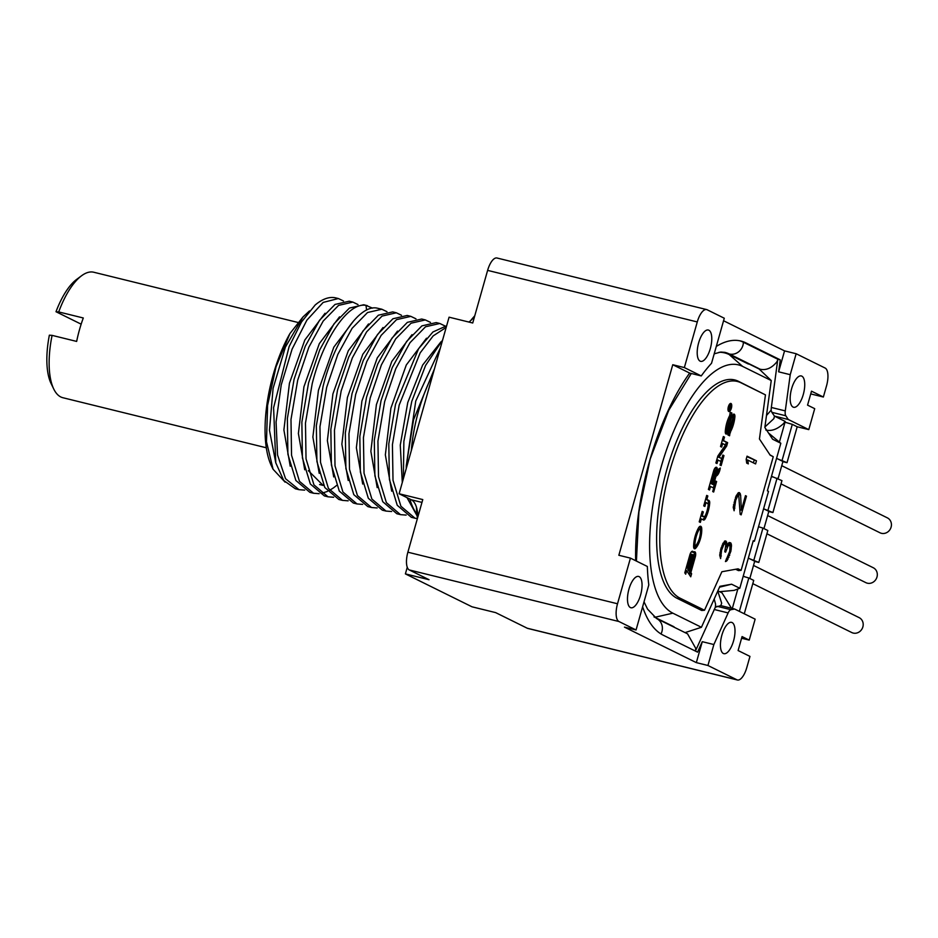 <?xml version="1.0" encoding="UTF-8"?>
<svg xmlns="http://www.w3.org/2000/svg" width="938" height="938" viewBox="0 0 938 938"><rect width="100%" height="100%" fill="white"/><g stroke="black" fill="none" stroke-linecap="round" stroke-linejoin="round"><path stroke-width="1.41" d="M719.727 555.19L720.595 558.579L721.592 550.196L723.96 544.251L724.851 543.512L725.766 545.142L724.793 551.779L725.602 552.165L728.111 545.717L730.01 545.47L729.741 551.251L725.449 561.569L727.091 560.607L730.878 551.227L731.499 545.025L730.737 542.868L728.99 542.598L726.962 545.74L726.645 542.023L724.64 541.038L721.029 548.144L719.727 555.19M729.014 410.481A3.119 1.231 103.8 0 0 729.119 410.516A3.119 1.231 103.8 0 0 731.03 407.913A3.119 1.231 103.8 0 0 730.714 404.501A3.119 1.231 103.8 0 0 730.608 404.454A3.119 1.231 103.8 0 0 728.697 407.057A3.119 1.231 103.8 0 0 729.014 410.481M729.658 408.522L731.089 406.201L730.139 406.576L729.905 405.708L728.685 408.616L730.186 409.355L728.767 408.311M692.127 554.698L693.979 554.768L694.155 556.422L689.958 571.219L689.137 569.976L693.123 555.906L692.103 555.659M693.979 554.768L693.123 555.906M690.122 554.1L691.857 554.299L692.033 555.941L688.386 568.838L687.554 567.596L691.001 555.425L689.793 555.132M691.857 554.299L691.001 555.425M695.586 545.834A11.526 4.561 103.8 0 0 700.44 530.087A2.345 0.926 103.8 0 0 699.947 529.044A2.345 0.926 103.8 0 0 698.986 529.806A14.562 5.757 103.8 0 0 694.917 545.236L695.586 545.834M713.888 470.126A1.559 0.621 -76.2 0 1 714.287 469.95L715.682 470.29A1.559 0.621 103.8 0 1 715.87 472.084L712.481 484.055L711.356 483.492L714.744 471.521L713.537 471.228M715.682 470.29A1.559 0.621 103.8 0 0 714.744 471.521M729.916 406.846L729.471 408.429L729.916 406.846M741.114 570.339L738.054 568.827L721.873 571.746L704.508 610.251L680.062 598.174L677.06 598.292A113.111 44.743 -76.2 0 1 666.836 469.586A113.111 44.743 -76.2 0 1 738.452 381.309L765.455 394.875L759.44 438.984L770.204 455.211L773.264 456.724L741.114 570.339L738.405 570.609L735.673 569.26M765.455 394.875L741.008 382.798A112.279 44.414 103.8 0 0 669.92 470.419A112.279 44.414 103.8 0 0 680.062 598.174M730.995 403.492A4.162 1.641 103.8 0 0 730.854 403.446A4.162 1.641 103.8 0 0 728.31 406.916A4.162 1.641 103.8 0 0 728.732 411.477A4.162 1.641 103.8 0 0 728.873 411.524A4.162 1.641 103.8 0 0 731.417 408.053A4.162 1.641 103.8 0 0 730.995 403.492M685.69 574.185L686.686 570.691L690.743 576.811L691.611 573.716L690.86 572.579L695.281 556.973A4.549 1.806 103.8 0 0 694.718 551.743A4.549 1.806 103.8 0 0 693.428 552.4A4.549 1.806 103.8 0 0 692.607 551.263A4.549 1.806 103.8 0 0 689.876 554.874L684.787 572.825L685.69 574.185M693.616 546.432A4.256 1.688 103.8 0 0 694.53 548.789A4.256 1.688 103.8 0 0 695.668 548.261A14.387 5.687 103.8 0 0 701.73 528.598A5.206 2.052 103.8 0 0 700.627 526.265A5.206 2.052 103.8 0 0 698.493 527.965A17.423 6.894 103.8 0 0 693.616 546.432M700.346 522.407L701.331 518.913L703.488 519.98A4.01 1.583 103.8 0 0 703.617 520.027A4.01 1.583 103.8 0 0 705.376 518.515A17.505 6.918 103.8 0 0 709.691 503.26A4.01 1.583 103.8 0 0 708.999 500.529L706.842 499.462L707.827 495.968L706.701 495.405L703.735 505.887L704.86 506.438L705.997 502.451L708.307 504.116A14.387 5.687 103.8 0 1 704.755 516.662L702.175 515.923L703.312 511.925L702.187 511.374L699.22 521.845L700.346 522.407M716.62 481.557L715.682 481.088L714.557 485.075L713.619 484.618L716.011 476.129A7.281 2.884 103.8 0 0 720.29 468.015L718.848 469.012A4.162 1.641 103.8 0 1 716.925 472.904A4.678 1.853 103.8 0 0 716.421 467.265A4.678 1.853 103.8 0 0 713.619 470.97L708.389 489.425L709.515 489.976L710.512 486.494L713.712 488.065L712.716 491.559L713.666 492.028L716.62 481.557L715.624 481.3M727.63 442.642L723.491 440.602L724.488 437.108L723.35 436.545L720.525 446.523L721.662 447.086L722.647 443.592L725.473 444.987L717.828 456.067L715.87 462.985L716.995 463.548L717.992 460.054L721.005 461.543L720.009 465.037L721.146 465.588L723.96 455.61L722.835 455.059L721.85 458.553L719.024 457.158L726.669 446.066L727.63 442.642L722.283 440.344M731.792 416.835L733.317 417.152L733.469 417.961A22.395 8.864 103.8 0 1 728.92 432.043L727.888 434.939L729.576 435.771L730.045 432.594A17.294 6.847 103.8 0 0 734.876 417.058A4.01 1.583 103.8 0 0 734.055 414.127A4.01 1.583 103.8 0 0 731.757 416.941L727.384 430.401L726.88 431.023L725.414 429.967M733.317 417.152L728.427 431.246A4.01 1.583 103.8 0 1 726.129 434.06A4.01 1.583 103.8 0 1 725.297 431.421A17.294 6.847 103.8 0 1 729.776 415.405L730.233 412.228L731.933 413.06L730.901 415.956A22.395 8.864 103.8 0 0 726.716 430.284M740.176 514.364L741.172 514.856L746.472 496.155L745.464 495.663L741.348 510.202L740.621 495.041L739.261 492.591L738.312 492.72L735.931 496.284L733.246 507.388L734.114 510.776L735.709 500.317L737.491 496.448L738.781 495.909L740.176 514.364M756.462 460.816L747.058 456.173L746.179 459.292L746.695 463.102L748.301 463.888L747.774 460.077L755.582 463.935L756.462 460.816L746.918 456.677M730.268 404.372A4.162 1.641 103.8 0 0 730.057 403.68M693.428 552.4L692.045 552.048A4.549 1.806 103.8 0 0 691.822 551.462M694.214 555.062A4.549 1.806 103.8 0 0 693.932 551.943M689.7 575.24L689.77 571.172M689.958 571.219L688.574 570.879L688 568.745M688.386 568.838L686.311 567.467M693.932 548.226A4.256 1.688 103.8 0 0 694.272 547.909A14.387 5.687 103.8 0 0 696.617 544.532M700.369 529.618A14.387 5.687 103.8 0 0 700.334 528.258A5.206 2.052 103.8 0 0 699.854 526.406M697.942 528.985A2.345 0.926 -76.2 0 1 698.552 528.692L699.947 529.044M703.008 516.662L700.967 515.666M708.237 503.612A17.505 6.918 103.8 0 0 708.307 502.92A4.01 1.583 103.8 0 0 707.604 500.177L705.622 499.204L706.842 499.462M702.75 519.605A4.01 1.583 103.8 0 0 703.981 518.175A17.505 6.918 103.8 0 0 704.649 516.826M713.337 487.889L714.17 484.981M715.952 470.63A4.678 1.853 103.8 0 0 715.647 467.441M714.838 475.718A7.281 2.884 103.8 0 0 717.687 472.037M714.557 485.075L712.294 484.008M712.481 484.055L710.136 483.246M721.85 458.553L717.629 456.806L725.273 445.726L726.247 442.302M720.818 461.449L721.662 458.506M728.275 435.126L728.662 432.254A17.294 6.847 103.8 0 0 728.803 432.008M725.543 433.462A4.01 1.583 103.8 0 0 727.009 430.999M729.705 415.663L730.151 412.521M725.883 426.802A22.395 8.864 -76.2 0 1 728.146 418.911M726.88 431.023L725.355 430.565M733.422 417.246A17.294 6.847 103.8 0 0 733.481 416.718A4.01 1.583 103.8 0 0 733.258 414.373M730.256 429.088A17.294 6.847 103.8 0 0 732.566 422.123M686.686 570.691L685.479 570.398M690.86 572.579L689.477 572.239M691.611 573.716L690.227 573.376M689.137 569.976L687.742 569.636M687.554 567.596L686.358 567.302M701.331 518.913L700.135 518.62M703.312 511.925L702.105 511.632M702.175 515.923L700.979 515.619M705.997 502.451L704.79 502.158M707.827 495.968L706.619 495.674M710.512 486.494L709.304 486.189M716.925 472.904L715.729 472.6M716.011 476.129L714.815 475.836M713.619 484.618L712.223 484.266M711.356 483.492L710.148 483.199M723.491 440.602L722.295 440.309M726.669 446.066L725.273 445.726M719.024 457.158L717.629 456.806M723.96 455.61L722.764 455.317M717.992 460.054L716.784 459.761M722.647 443.592L721.439 443.299M724.488 437.108L723.28 436.815M730.421 432.781L729.037 432.441M731.933 413.06L730.538 412.72M730.901 415.956L729.635 415.651M730.045 432.594L728.662 432.254M730.327 408.862L728.943 408.511M730.163 406.213L729.506 406.06M730.139 406.576L730.925 406.775M729.471 408.429L728.779 408.264M731.499 545.025L729.178 544.45L728.709 542.821M731.194 543.688L728.873 543.114M731.464 546.772L730.28 546.491M729.166 545.06L729.178 544.45M731.277 549.047L730.221 548.789M730.878 551.227L729.799 550.958M729.705 555.39L728.58 555.108M728.92 557.36L727.806 557.09M727.935 559.247L726.375 558.86M727.091 560.607L725.813 560.291M726.2 561.346L725.555 561.194M729.201 545.072L727.478 544.65M728.111 545.717L727.091 545.459M727.267 547.077L725.813 546.713M726.188 550.09L725.332 549.879M724.851 543.512L723.069 543.079M723.96 544.251L722.623 543.923M723.116 545.611L722.002 545.341M722.178 548.12L721.134 547.862M721.592 550.196L720.572 549.938M721.064 552.892L719.974 552.623M721.017 554.651L719.798 554.346M721.322 555.988L719.763 555.601M726.645 542.023L724.312 541.437L724.628 543.454M736.482 495.241L738.382 495.71L737.983 493.118M753.413 462.868L754.152 460.253M725.989 541.109L725.32 540.945M726.95 543.36L724.628 542.797M726.962 545.74L725.789 545.447M730.737 542.868L729.412 542.539M737.491 496.448L736.037 496.096M736.647 497.808L735.486 497.527M735.709 500.317L734.642 500.048M735.122 502.393L734.102 502.135M734.583 505.09L733.504 504.82M734.548 506.848L733.317 506.543M734.853 508.185L733.282 507.798M739.66 492.79L739.003 492.626M740.317 493.705L737.995 493.13M740.621 495.041L738.3 494.467M741.348 510.202L739.941 509.862M746.472 496.155L745.405 495.885M747.774 460.077L746.226 459.702M773.264 456.724L769.981 454.871M704.508 610.251L701.706 610.474L677.06 598.292M767.378 490.832L780.826 443.275L772.631 439.23L764.845 427.482L771.247 380.547L742.662 366.43A128.623 50.875 -76.2 0 0 661.22 466.807A128.623 50.875 -76.2 0 0 672.851 613.171L701.425 627.288L719.903 586.32L731.605 584.21L739.801 588.255L753.261 540.71L754.398 541.273L768.515 491.395L767.378 490.832M719.598 591.69L734.137 590.377L739.801 588.255M768.492 432.981L780.826 443.275M754.398 541.273L753.191 540.968M779.455 441.904L785.2 421.572A11.702 0.938 -164.2 0 0 785.059 421.361L783.676 423.448C777.45 429.252 771.505 431.433 765.83 430.014M731.464 608.246L722.049 592.898L717.863 590.834M741.595 638.239L749.216 640.115L755.149 619.162L734.642 609.032L720.712 605.608L715.331 607.249L715.6 604.26L714.181 598.995M743.177 576.331L748.817 577.984L739.367 611.365M743.259 576.038L744.819 576.8M748.348 558.087L754.703 561.229L749.825 578.476M754.656 561.416L758.795 562.437L749.896 558.849M782.878 461.66L787.029 462.68L778.13 459.092L782.937 461.461L778.059 478.72M768.761 511.538L772.912 512.558L764.013 508.971L768.82 511.339L763.942 528.598M771.493 476.281L781.94 480.631L772.912 512.558M776.57 458.319L778.13 459.092M748.817 577.984L753.718 580.399L744.268 613.78M753.906 560.021L762.934 528.094L767.823 530.521L758.795 562.437M810.737 393.913L823.365 397.02L811.511 391.169L807.559 405.134L814.712 408.663L808.779 429.616L797.183 426.767L787.029 462.68M734.642 609.032L730.925 609.7A6.765 2.673 103.8 0 0 728.123 612.924L713.865 644.535L707.932 665.488L736.916 679.804A15.606 6.167 103.8 0 0 737.42 679.991A15.606 6.167 103.8 0 0 746.789 667.622L749.966 656.401L738.112 650.55L742.064 636.574L749.216 640.115M636.058 629.973L618.939 621.519A15.606 6.167 103.8 0 1 617.521 603.767L630.442 558.122L647.337 566.47A152.378 60.267 103.8 0 0 648.803 584.925L636.058 629.973L624.462 627.123L696.336 662.627L702.269 641.686L697.555 652.145L663.154 635.155A152.378 60.267 103.8 0 1 642.612 606.804M639.141 576.636A16.122 6.378 103.8 0 0 638.614 576.448A16.122 6.378 103.8 0 0 628.741 589.896A16.122 6.378 103.8 0 0 630.395 607.554A16.122 6.378 103.8 0 0 630.911 607.754A16.122 6.378 103.8 0 0 640.783 594.305A16.122 6.378 103.8 0 0 639.141 576.636M732.097 622.551A16.122 6.378 103.8 0 0 731.57 622.363A16.122 6.378 103.8 0 0 721.697 635.812A16.122 6.378 103.8 0 0 723.339 653.481A16.122 6.378 103.8 0 0 723.866 653.669A16.122 6.378 103.8 0 0 733.739 640.22A16.122 6.378 103.8 0 0 732.097 622.551M785.282 410.903L790.23 374.684L778.634 371.823L780.264 359.852L777.801 359.242L771.341 407.467L785.282 410.903A6.765 2.673 103.8 0 0 785.81 415.769L788.272 419.485L808.779 429.616M823.365 397.02L826.542 385.799A15.606 6.167 103.8 0 0 825.135 368.048L796.151 353.732L790.23 374.684M801.826 376.15A16.122 6.378 103.8 0 0 801.298 375.95A16.122 6.378 103.8 0 0 791.426 389.411A16.122 6.378 103.8 0 0 793.067 407.069A16.122 6.378 103.8 0 0 793.595 407.268A16.122 6.378 103.8 0 0 803.467 393.819A16.122 6.378 103.8 0 0 801.826 376.15M684.353 367.579L697.274 321.945A15.606 6.167 103.8 0 1 706.642 309.575A15.606 6.167 103.8 0 1 707.146 309.763L724.277 318.228L711.532 363.276A152.378 60.267 103.8 0 0 701.261 375.927L684.353 367.579L672.757 364.73L618.846 555.273L630.442 558.122M708.87 330.223A16.122 6.378 103.8 0 0 708.342 330.035A16.122 6.378 103.8 0 0 698.47 343.484A16.122 6.378 103.8 0 0 700.111 361.153A16.122 6.378 103.8 0 0 700.639 361.341A16.122 6.378 103.8 0 0 710.512 347.892A16.122 6.378 103.8 0 0 708.87 330.223M697.274 321.945L487.619 270.379A15.606 6.167 -76.2 0 1 496.999 258.009L706.642 309.575M487.619 270.379L472.729 323L449.079 317.185L399.107 493.751L422.768 499.579L407.878 552.201A15.606 6.167 -76.2 0 0 409.285 569.952L429.041 579.707L405.392 573.892L472.002 606.804L495.651 612.62L527.273 628.237A15.606 6.167 -76.2 0 0 527.777 628.425L737.42 679.991M778.634 371.823L784.555 350.882L723.561 320.749M780.264 359.852L745.862 342.851A152.378 60.267 103.8 0 0 740.903 341.033A152.378 60.267 103.8 0 0 716.292 346.439M635.659 560.701A152.378 60.267 103.8 0 1 689.665 373.078L672.757 364.73M782.128 460.265L792.293 424.351L797.183 426.767M768.011 510.143L777.051 478.216M707.932 665.488L696.336 662.627M713.865 644.535L702.269 641.686M715.331 607.249L695.421 651.089L695.726 648.346L687.566 633.854L656.659 618.588A11.702 10.705 -63.7 0 1 661.009 633.959M719.047 352.289A136.971 54.181 -76.2 0 1 729.166 354.541L748.383 364.038A146.914 58.109 103.8 0 0 747.996 363.217L760.167 369.232L759.077 368.962L771.247 380.547M673.613 626.959A146.914 58.109 103.8 0 0 674.035 626.795L654.806 617.298A136.971 54.181 -76.2 0 1 653.974 616.864M714.193 353.837L720.783 352.043L724.84 352.348A137.558 54.404 -76.2 0 1 729.318 353.989L747.996 363.217M745.862 342.851L743.4 342.241A152.378 60.267 103.8 0 0 739.66 340.764M689.665 373.078L701.261 375.927M796.151 353.732L784.555 350.882M417.422 518.48A140.419 55.541 -76.2 0 1 416.402 507.048M470.559 320.726A140.419 55.541 -76.2 0 1 474.769 315.801M411.29 450.744A87.633 34.659 103.8 0 1 418.629 410.821A87.633 34.659 -76.2 0 1 432.91 374.321M434.446 368.869L413.564 419.732L406.26 465.729A97.505 38.575 103.8 0 0 406.236 468.601M409.859 499.063A97.505 38.575 103.8 0 0 416.941 514.13M352.84 302.095L349.217 301.204L335.03 304.44L319.518 320.268L305.237 346.31L294.075 379.304L287.368 418.524L287.896 454.25L295.869 480.479L309.892 492.356L313.515 493.247L299.468 481.323L291.542 455.247L290.991 419.497L297.698 380.195L308.848 347.212L323.188 321.077L338.571 305.389L352.84 302.095L357.999 304.569M367.333 305.659L363.709 304.768L349.44 308.063L334.069 323.751L319.729 349.886L308.567 382.868L301.86 422.17L302.411 457.92L310.337 483.996L324.384 495.921L328.007 496.812L313.949 484.864L306.034 458.858L305.471 423.12L312.19 383.759C323.633 337.598 348.655 301.872 365.984 305.389L372.492 308.133M381.836 309.223L376.853 308.074C359.524 304.545 334.503 340.271 323.059 386.433L316.341 425.793L316.915 461.531L324.818 487.537L338.876 499.485L342.499 500.376L328.429 488.417L320.526 462.387L319.964 426.696L326.682 387.324L337.821 354.4L352.113 328.3L367.532 312.53L381.825 309.223L386.984 311.697M392.694 311.897L378.401 315.203L362.983 330.973L348.69 357.073L337.551 389.997L330.844 429.37L331.395 465.06L339.298 491.09L353.368 503.049L356.991 503.941L342.933 491.981L335.007 465.881L334.467 430.225L341.174 390.888L352.348 357.87L366.629 331.841L382.036 316.094L396.352 312.788L401.476 315.262M410.821 316.352L407.198 315.461L392.905 318.768L377.498 334.514L363.217 360.544L352.043 393.561L345.336 432.91L345.888 468.554L353.802 494.654L367.848 506.614L371.483 507.505L357.448 495.592L349.499 469.387L348.959 433.755L355.666 394.452L366.875 361.365L381.145 335.382L396.516 319.67L410.821 316.352L415.98 318.826M425.313 319.917L421.69 319.026L407.385 322.344L392.014 338.055L377.744 364.038L366.547 397.126L359.829 436.428L360.368 472.06L368.317 498.266L382.364 510.178L385.987 511.069L371.87 499.028L364.026 473.198L363.428 437.659L370.17 398.017L381.403 364.87L395.719 338.829L411.032 323.211L425.313 319.917L430.472 322.391M406.131 515.091L400.479 514.645L386.374 502.616L378.506 476.68L377.932 441.165L384.662 401.581L395.754 368.751L410 342.698L425.524 326.776L439.805 323.481L436.182 322.59L421.901 325.885L406.588 341.502L392.272 367.544L381.039 400.69L374.297 440.332L374.895 475.871L382.739 501.701L396.856 513.743L400.479 514.634M439.805 323.481L444.964 325.955M446.64 325.779L432.922 331.982L418.618 348.69L395.531 404.255L388.801 443.838L389.387 479.353L397.243 505.289L411.348 517.319L414.971 518.21M417.375 518.62L415.018 518.222L400.913 506.262L393.01 480.268L392.424 444.659L399.154 405.146L420.165 352.876L433.18 335.886L446.183 327.409M417.129 515.912L407.022 497.668M403.375 478.697L403.868 441.423L411.782 401.347L425.571 365.457L442.619 340.025M440.391 347.904L415.745 401.077L406.26 465.729M343.507 301.004L338.348 298.53L323.153 302.423L306.855 320.186L292.093 349.124L281.236 384.885L276.077 422.041L277.542 454.989L285.551 478.72L299.011 489.683L304.674 490.128M299.023 489.683L295.388 488.792L283.733 480.479L275.772 462.797L273.603 407.702L289.139 346.556L301.532 321.933L315.191 304.979A97.505 38.575 -76.2 0 1 317.466 303.185A97.505 38.575 -76.2 0 1 335.874 297.921L338.348 298.53M336.566 485.474L333.881 487.572M333.365 487.948L329.601 490.316M327.409 491.43L321.148 493.447M319.166 493.693L313.515 493.247M333.658 497.257L328.007 496.812M348.15 500.833L342.487 500.376M362.643 504.398L356.979 503.941M377.146 507.962L371.483 507.505M391.638 511.527L385.987 511.069M317.314 303.291L315.191 304.979M323.176 485.45L308.344 470.665M289.936 333.553L276.007 366.899L267.6 405.357L266.486 441.739L273.075 469.235L271.445 465.869A89.708 35.48 -76.2 0 1 289.936 333.553L302.997 316.95L309.47 310.947M266.286 447.766L62.916 397.735A64.616 25.561 -76.2 0 1 60.818 396.973A64.616 25.561 -76.2 0 1 53.736 389A64.616 25.561 -76.2 0 1 52.082 335.37L76.658 341.42A64.616 25.561 -76.2 0 1 83.294 317.982L58.707 311.932A64.616 25.561 -76.2 0 1 81.594 275.737A64.616 25.561 -76.2 0 1 93.788 272.243L297.862 322.438M53.736 389L51.074 383.513A59.411 23.497 -76.2 0 1 49.362 335.183L52.082 335.37M58.707 311.932L55.999 311.733A59.411 23.497 -76.2 0 1 76.693 279.36L81.594 275.737M55.999 311.733L81.16 324.173M273.075 469.235L285.093 482.155M304.721 469.786L298.39 433.485L303.935 386.784L319.319 343.613L339.533 316.833M290.229 466.221L283.897 429.909L289.443 383.22L304.815 340.048L325.04 313.269M275.737 462.657L269.476 430.296L273.087 388.344L285.375 347.166L302.997 316.95M362.701 484.043L356.37 447.743L361.916 401.042L377.287 357.87L397.513 331.091M348.209 480.479L341.866 444.178L347.412 397.478L362.795 354.306L383.009 327.526M333.717 476.914L327.374 440.602L332.92 393.913L348.303 350.742L368.517 323.962M319.213 473.338L312.882 437.038L318.428 390.349L333.811 347.177L354.025 320.397M402.296 482.507L400.268 445.151L407.76 402.531L422.651 365.034L440.989 341.795M391.685 491.172L385.354 454.86L390.9 408.171L406.283 364.999L426.497 338.231M377.193 487.608L370.862 451.295L376.408 404.606L391.791 361.435L412.005 334.655M474.698 316.059A36.406 14.398 -76.2 0 1 468.859 322.051M399.107 493.751L411.348 499.802A36.406 14.398 -76.2 0 1 417.891 516.815M407.268 567.279L405.392 573.892M777.848 359.805L776.746 362.033C771.634 368.13 766.112 370.522 760.167 369.232L760.073 369.912M729.318 353.989A11.702 10.705 116.3 0 0 743.4 342.241L777.801 359.242M748.161 363.569L759.077 368.962M685.057 632.611L701.425 627.288M720.818 605.655L721.662 603.169L717.758 591.069M719.516 587.176L731.605 584.21M785.81 415.769L771.88 412.345L774.448 416.12L773.885 418.618L764.916 426.954M771.88 412.345L771.083 410.234L766.475 415.511M771.083 410.234L771.341 407.467M788.272 419.485L774.342 416.062M785.024 422.217L792.293 424.351M774.448 416.12L785.059 421.361M771.411 476.563L773.041 477.043M758.514 526.722L762.934 528.094M781.741 465.682L887.36 517.858A8.325 7.61 116.3 0 1 891.1 527.144A8.325 7.61 116.3 0 1 879.996 532.784L781.026 483.891M767.624 515.56L873.255 567.736A8.325 7.61 116.3 0 1 876.983 577.022A8.325 7.61 116.3 0 1 865.88 582.662L766.909 533.769M753.507 565.438L859.138 617.626A8.325 7.61 116.3 0 1 862.866 626.912A8.325 7.61 116.3 0 1 851.763 632.54L752.792 583.647M695.281 556.973L694.073 556.68M695.668 548.261L694.272 547.909M701.73 528.598L700.334 528.258M698.986 529.806L697.684 529.489M694.917 545.236L693.674 544.931M708.999 500.529L707.604 500.177M709.691 503.26L708.307 502.92M705.376 518.515L703.981 518.175M732.801 417.773L731.581 417.48M728.427 431.246L727.114 430.917M734.876 417.058L733.481 416.718M741.008 382.798L738.452 381.309M617.521 603.767L407.878 552.201M736.916 679.804L527.273 628.237M618.939 621.519L409.285 569.952M714.181 609.489L728.123 612.924M366.617 310.091L365.984 305.389M421.971 502.416L411.348 499.802M729.166 354.541L742.662 366.43M654.806 617.298L672.851 613.171M730.925 609.7L717.007 606.276M728.064 410.258L729.119 410.516M729.553 404.196L730.608 404.454M693.815 545.67L695.21 546.01M737.831 589.005L732.32 608.457M691.306 373.476L668.7 410.398L650.222 459.022L638.907 511.914L636.421 561.076M644.019 601.844L647.572 609.137L656.659 618.588M396.328 312.788L392.705 311.897M323.188 485.415L319.565 484.524"/></g></svg>
